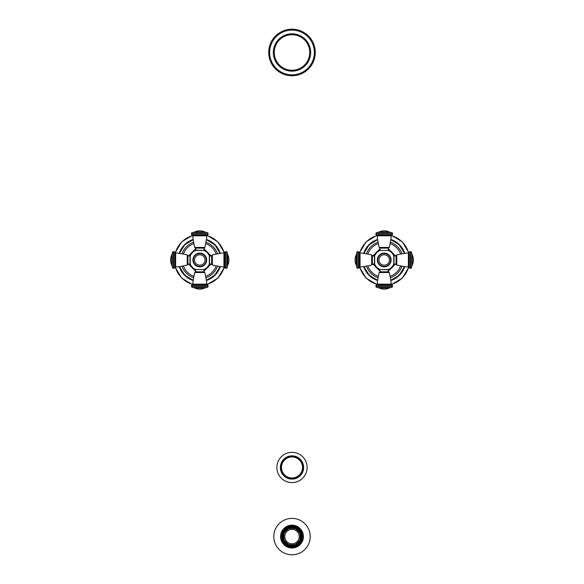 <?xml version="1.0" encoding="UTF-8"?>
<svg xmlns="http://www.w3.org/2000/svg" width="584" height="584" viewBox="0 0 584 584"><rect width="100%" height="100%" fill="white"/><g stroke="black" fill="none" stroke-linecap="round" stroke-linejoin="round"><path stroke-width="0.88" d="M292 479.106A11.643 11.643 0 0 0 303.643 467.47A11.643 11.643 0 0 0 292 455.827A11.643 11.643 0 0 0 280.356 467.47A11.643 11.643 0 0 0 292 479.106A11.643 11.643 0 0 0 303.643 467.47A11.643 11.643 0 0 0 292 455.827M292 456.958A10.512 10.512 0 0 1 302.512 467.47A10.512 10.512 0 0 1 292 477.982A10.512 10.512 0 0 1 281.488 467.47A10.512 10.512 0 0 1 292 456.958M276.874 467.47A15.126 15.126 0 0 0 292 482.588A15.126 15.126 0 0 0 307.126 467.47A15.126 15.126 0 0 0 292 452.344A15.126 15.126 0 0 0 276.874 467.47M292 75.767A23.287 23.287 0 0 1 268.713 52.487A23.287 23.287 0 0 1 292 29.2A23.287 23.287 0 0 1 315.287 52.487A23.287 23.287 0 0 1 292 75.767A23.287 23.287 0 0 1 268.713 52.487A23.287 23.287 0 0 1 292 29.2M292 71.16A18.673 18.673 0 0 0 310.673 52.487A18.673 18.673 0 0 0 292 33.814A18.673 18.673 0 0 0 273.327 52.487A18.673 18.673 0 0 0 292 71.16A18.673 18.673 0 0 1 273.327 52.487A18.673 18.673 0 0 1 292 33.814A18.673 18.673 0 0 1 310.673 52.487A18.673 18.673 0 0 1 292 71.16M294.409 528.702A8.242 8.242 0 0 0 289.591 528.702L289.474 528.316A8.643 8.643 0 0 0 287.941 528.951L288.131 529.308A8.242 8.242 0 0 0 284.722 532.717L284.364 532.528A8.643 8.643 0 0 0 283.729 534.061L284.116 534.178A8.242 8.242 0 0 0 284.116 538.995L283.729 539.112A8.643 8.643 0 0 0 284.364 540.645L284.109 540.784A8.935 8.935 0 0 0 287.803 544.478L287.941 544.222A8.643 8.643 0 0 0 289.474 544.857L289.591 544.471A8.242 8.242 0 0 0 294.409 544.471L294.526 544.857A8.643 8.643 0 0 0 296.059 544.222L295.869 543.865A8.242 8.242 0 0 0 299.278 540.456L299.636 540.645A8.643 8.643 0 0 0 300.271 539.112L299.884 538.995A8.242 8.242 0 0 0 299.884 534.178L300.271 534.061A8.643 8.643 0 0 0 299.636 532.528L299.278 532.717A8.242 8.242 0 0 0 295.869 529.308L296.059 528.951A8.643 8.643 0 0 0 294.526 528.316L294.409 528.702M287.941 544.222L288.131 543.865A8.242 8.242 0 0 1 284.722 540.456L284.109 540.784A8.935 8.935 0 0 1 283.459 539.2L283.729 539.112M299.205 536.587A7.205 7.205 0 0 0 292 529.381A7.205 7.205 0 0 0 284.795 536.587A7.205 7.205 0 0 0 292 543.792A7.205 7.205 0 0 0 299.205 536.587M287.803 544.478A8.935 8.935 0 0 0 300.541 533.973L300.271 534.061M300.541 533.973A8.935 8.935 0 0 0 296.197 528.702L296.059 528.951M296.197 528.702A8.935 8.935 0 0 0 294.613 528.045L294.526 528.316M294.613 528.045A8.935 8.935 0 0 0 283.459 539.2M301.103 536.587A9.103 9.103 0 0 1 292 545.697A9.103 9.103 0 0 1 282.897 536.587A9.103 9.103 0 0 1 292 527.483A9.103 9.103 0 0 1 301.103 536.587M301.132 536.587A9.132 9.132 0 0 0 292 527.454A9.132 9.132 0 0 0 282.868 536.587A9.132 9.132 0 0 0 292 545.719A9.132 9.132 0 0 0 301.132 536.587M302.665 536.587A10.665 10.665 0 0 0 292 525.921A10.665 10.665 0 0 0 281.335 536.587A10.665 10.665 0 0 0 292 547.252A10.665 10.665 0 0 0 302.665 536.587M281.167 536.587A10.833 10.833 0 0 1 292 525.753A10.833 10.833 0 0 1 302.833 536.587A10.833 10.833 0 0 1 292 547.42A10.833 10.833 0 0 1 281.167 536.587A10.833 10.833 0 0 1 292 525.753A10.833 10.833 0 0 1 302.833 536.587A10.833 10.833 0 0 1 292 547.42A10.833 10.833 0 0 1 281.167 536.587M303.41 536.587A11.41 11.41 0 0 0 292 525.177A11.41 11.41 0 0 0 280.59 536.587A11.41 11.41 0 0 0 292 547.996A11.41 11.41 0 0 0 303.41 536.587M310.214 536.587A18.213 18.213 0 0 0 292 518.373A18.213 18.213 0 0 0 273.786 536.587A18.213 18.213 0 0 0 292 554.8A18.213 18.213 0 0 0 310.214 536.587M391.426 287.438L377.009 287.438A5.767 5.767 0 0 1 379.14 287.978L389.294 287.978A5.767 5.767 0 0 1 391.426 287.438A1.153 1.153 90 0 0 392.521 286.291L392.521 285.948A1.153 1.153 90 0 0 391.827 284.89A0.92 0.92 -90 0 1 391.28 284.145A85.994 85.994 0 0 0 389.236 272.524A0.92 0.92 0 0 0 388.367 271.823L388.141 269.523M388.367 269.75L380.301 269.523M384.221 269.523L388.345 269.523A10.395 10.395 0 0 0 393.762 264.099L393.762 255.85A10.395 10.395 0 0 0 388.345 250.434L380.096 250.434A10.395 10.395 0 0 0 374.673 255.85L374.673 264.099A10.395 10.395 0 0 0 380.096 269.523L384.221 269.523M390.097 243.579A17.418 17.418 0 0 1 400.617 254.098M400.617 265.851A17.418 17.418 0 0 1 390.097 276.371M378.337 243.579A17.418 17.418 0 0 0 367.825 254.098M367.825 265.851A17.418 17.418 0 0 0 378.337 276.371M380.301 250.434L388.141 250.434M380.067 250.2L380.067 248.127L388.367 248.127L388.367 250.2M377.009 232.512L391.426 232.512A5.767 5.767 0 0 1 389.294 231.972L379.14 231.972A5.767 5.767 0 0 1 377.009 232.512A1.153 1.153 -90 0 0 375.921 233.658L375.921 234.009A1.153 1.153 -90 0 0 376.607 235.06A0.92 0.92 90 0 1 377.154 235.812A85.994 85.994 0 0 0 379.199 247.426A0.92 0.92 0 0 0 380.067 248.127M379.199 247.426L389.236 247.426A0.92 0.92 0 0 1 388.367 248.127M389.236 247.426A85.994 85.994 0 0 0 391.28 235.812L377.154 235.812M375.921 234.009L392.521 234.009A1.153 1.153 90 0 1 391.827 235.06A0.92 0.92 -90 0 0 391.28 235.812M392.521 234.009L392.521 233.658A1.153 1.153 90 0 0 391.426 232.512M379.14 231.972A11.921 11.921 0 0 1 389.294 231.972M390.674 259.975A6.453 6.453 0 0 1 384.221 266.428A6.453 6.453 0 0 1 377.76 259.975A6.453 6.453 0 0 1 384.221 253.522A6.453 6.453 0 0 1 390.674 259.975A6.453 6.453 0 0 1 384.221 266.428A6.453 6.453 0 0 1 377.76 259.975A6.453 6.453 0 0 1 384.221 253.522A6.453 6.453 0 0 1 390.674 259.975M374.673 256.055L374.673 263.895L374.673 256.055L372.366 255.828L372.366 264.129L374.673 263.895M356.751 267.187L356.751 252.762A5.767 5.767 0 0 1 356.211 254.901L356.211 265.056A5.767 5.767 0 0 1 356.751 267.187A1.153 1.153 180 0 0 357.904 268.275L358.248 268.275A1.153 1.153 180 0 0 359.306 267.589A0.92 0.92 0 0 1 360.051 267.041A85.994 85.994 0 0 0 371.665 264.997A0.92 0.92 0 0 0 372.366 264.129M371.665 264.997L371.665 254.96A0.92 0.92 0 0 1 372.366 255.828M371.665 254.96A85.994 85.994 0 0 0 360.051 252.916L360.051 267.041M358.248 268.275L358.248 251.675A1.153 1.153 0 0 1 359.306 252.368A0.92 0.92 180 0 0 360.051 252.916M358.248 251.675L357.904 251.675A1.153 1.153 0 0 0 356.751 252.762M356.211 265.056A11.921 11.921 0 0 1 356.211 254.901M393.762 263.895L393.762 256.055L396.069 255.828L396.069 264.129L393.762 263.895M411.684 252.762L411.684 267.187A5.767 5.767 0 0 1 412.224 265.056L412.224 254.901A5.767 5.767 0 0 1 411.684 252.762A1.153 1.153 -0 0 0 410.53 251.675L410.187 251.675A1.153 1.153 -0 0 0 409.129 252.368A0.92 0.92 180 0 1 408.384 252.916A85.994 85.994 0 0 0 396.77 254.96A0.92 0.92 0 0 0 396.069 255.828M396.77 254.96L396.77 264.997A0.92 0.92 0 0 1 396.069 264.129M396.77 264.997A85.994 85.994 0 0 0 408.384 267.041L408.384 252.916M410.187 251.675L410.187 268.275A1.153 1.153 180 0 1 409.129 267.589A0.92 0.92 -0 0 0 408.384 267.041M410.187 268.275L410.53 268.275A1.153 1.153 180 0 0 411.684 267.187M412.224 254.901A11.921 11.921 0 0 1 412.224 265.056M380.067 269.75L380.067 271.823L388.367 271.823M389.236 272.524L379.199 272.524A0.92 0.92 0 0 1 380.067 271.823M379.199 272.524A85.994 85.994 0 0 0 377.154 284.145L391.28 284.145M392.521 285.948L375.921 285.948A1.153 1.153 -90 0 1 376.607 284.89A0.92 0.92 90 0 0 377.154 284.145M375.921 285.948L375.921 286.291A1.153 1.153 -90 0 0 377.009 287.438M389.294 287.978A11.921 11.921 0 0 1 379.14 287.978M192.574 232.512L206.992 232.512A5.767 5.767 0 0 1 204.86 231.972L194.706 231.972A5.767 5.767 0 0 1 192.574 232.512A1.153 1.153 -90 0 0 191.479 233.658L191.479 234.009A1.153 1.153 -90 0 0 192.172 235.06A0.92 0.92 90 0 1 192.72 235.812A85.994 85.994 0 0 0 194.764 247.426A0.92 0.92 0 0 0 195.633 248.127L195.859 250.434M195.633 250.2L203.699 250.434M199.779 250.434L195.655 250.434A10.395 10.395 0 0 0 190.238 255.85L190.238 264.099A10.395 10.395 0 0 0 195.655 269.523L203.904 269.523A10.395 10.395 0 0 0 209.327 264.099L209.327 255.85A10.395 10.395 0 0 0 203.904 250.434L199.779 250.434M193.903 276.371A17.418 17.418 0 0 1 183.383 265.851M183.383 254.098A17.418 17.418 0 0 1 193.903 243.579M205.663 276.371A17.418 17.418 0 0 0 216.175 265.851M216.175 254.098A17.418 17.418 0 0 0 205.663 243.579M203.699 269.523L195.859 269.523M203.933 269.75L203.933 271.823L195.633 271.823L195.633 269.75M206.992 287.438L192.574 287.438A5.767 5.767 0 0 1 194.706 287.978L204.86 287.978A5.767 5.767 0 0 1 206.992 287.438A1.153 1.153 90 0 0 208.079 286.291L208.079 285.948A1.153 1.153 90 0 0 207.393 284.89A0.92 0.92 -90 0 1 206.846 284.145A85.994 85.994 0 0 0 204.802 272.524A0.92 0.92 0 0 0 203.933 271.823M204.802 272.524L194.764 272.524A0.92 0.92 0 0 1 195.633 271.823M194.764 272.524A85.994 85.994 0 0 0 192.72 284.145L206.846 284.145M208.079 285.948L191.479 285.948A1.153 1.153 -90 0 1 192.172 284.89A0.92 0.92 90 0 0 192.72 284.145M191.479 285.948L191.479 286.291A1.153 1.153 -90 0 0 192.574 287.438M204.86 287.978A11.921 11.921 0 0 1 194.706 287.978M193.326 259.975A6.453 6.453 0 0 1 199.779 253.522A6.453 6.453 0 0 1 206.24 259.975A6.453 6.453 0 0 1 199.779 266.428A6.453 6.453 0 0 1 193.326 259.975A6.453 6.453 0 0 1 199.779 253.522A6.453 6.453 0 0 1 206.24 259.975A6.453 6.453 0 0 1 199.779 266.428A6.453 6.453 0 0 1 193.326 259.975M209.327 263.895L209.327 256.055L209.327 263.895L211.634 264.129L211.634 255.828L209.327 256.055M227.249 252.762L227.249 267.187A5.767 5.767 0 0 1 227.789 265.056L227.789 254.901A5.767 5.767 0 0 1 227.249 252.762A1.153 1.153 -0 0 0 226.096 251.675L225.752 251.675A1.153 1.153 -0 0 0 224.694 252.368A0.92 0.92 180 0 1 223.949 252.916A85.994 85.994 0 0 0 212.335 254.96A0.92 0.92 0 0 0 211.634 255.828M212.335 254.96L212.335 264.997A0.92 0.92 0 0 1 211.634 264.129M212.335 264.997A85.994 85.994 0 0 0 223.949 267.041L223.949 252.916M225.752 251.675L225.752 268.275A1.153 1.153 180 0 1 224.694 267.589A0.92 0.92 -0 0 0 223.949 267.041M225.752 268.275L226.096 268.275A1.153 1.153 180 0 0 227.249 267.187M227.789 254.901A11.921 11.921 0 0 1 227.789 265.056M190.238 256.055L190.238 263.895L187.931 264.129L187.931 255.828L190.238 256.055M172.316 267.187L172.316 252.762A5.767 5.767 0 0 1 171.776 254.901L171.776 265.056A5.767 5.767 0 0 1 172.316 267.187A1.153 1.153 180 0 0 173.47 268.275L173.813 268.275A1.153 1.153 180 0 0 174.871 267.589A0.92 0.92 0 0 1 175.616 267.041A85.994 85.994 0 0 0 187.23 264.997A0.92 0.92 0 0 0 187.931 264.129M187.23 264.997L187.23 254.96A0.92 0.92 0 0 1 187.931 255.828M187.23 254.96A85.994 85.994 0 0 0 175.616 252.916L175.616 267.041M173.813 268.275L173.813 251.675A1.153 1.153 0 0 1 174.871 252.368A0.92 0.92 180 0 0 175.616 252.916M173.813 251.675L173.47 251.675A1.153 1.153 0 0 0 172.316 252.762M171.776 265.056A11.921 11.921 0 0 1 171.776 254.901M203.933 250.2L203.933 248.127L195.633 248.127M194.764 247.426L204.802 247.426A0.92 0.92 0 0 1 203.933 248.127M204.802 247.426A85.994 85.994 0 0 0 206.846 235.812L192.72 235.812M191.479 234.009L208.079 234.009A1.153 1.153 90 0 1 207.393 235.06A0.92 0.92 -90 0 0 206.846 235.812M208.079 234.009L208.079 233.658A1.153 1.153 90 0 0 206.992 232.512M194.706 231.972A11.921 11.921 0 0 1 204.86 231.972M292 478.646A11.184 11.184 0 0 0 303.184 467.47A11.184 11.184 0 0 0 292 456.286A11.184 11.184 0 0 0 280.816 467.47A11.184 11.184 0 0 0 292 478.646M292 74.847A22.36 22.36 0 0 1 269.64 52.487A22.36 22.36 0 0 1 292 30.12A22.36 22.36 0 0 1 314.36 52.487A22.36 22.36 0 0 1 292 74.847M292 70.241A17.754 17.754 0 0 0 309.754 52.487A17.754 17.754 0 0 0 292 34.733A17.754 17.754 0 0 0 274.246 52.487A17.754 17.754 0 0 0 292 70.241M282.357 536.587A9.643 9.643 0 0 1 292 526.943A9.643 9.643 0 0 1 301.643 536.587A9.643 9.643 0 0 1 292 546.23A9.643 9.643 0 0 1 282.357 536.587M282.152 536.587A9.848 9.848 0 0 1 292 526.739A9.848 9.848 0 0 1 301.848 536.587A9.848 9.848 0 0 1 292 546.434A9.848 9.848 0 0 1 282.152 536.587M280.707 536.587A11.293 11.293 0 0 1 292 525.293A11.293 11.293 0 0 1 303.293 536.587A11.293 11.293 0 0 1 292 547.887A11.293 11.293 0 0 1 280.707 536.587M384.221 266.866A6.891 6.891 0 0 0 391.105 259.975A6.891 6.891 0 0 0 384.221 253.084A6.891 6.891 0 0 0 377.33 259.975A6.891 6.891 0 0 0 384.221 266.866M380.067 270.129A10.972 10.972 0 0 1 374.067 264.129M374.067 255.828A10.972 10.972 0 0 1 380.067 249.821M388.367 249.821A10.972 10.972 0 0 1 394.375 255.828M394.375 264.129A10.972 10.972 0 0 1 388.367 270.129M378.074 242.192A18.812 18.812 0 0 0 366.438 253.836M366.438 266.122A18.812 18.812 0 0 0 378.074 277.758M390.36 242.192A18.812 18.812 0 0 1 402.004 253.836M402.004 266.122A18.812 18.812 0 0 1 390.36 277.758M390.747 239.893A21.119 21.119 0 0 1 404.303 253.441M404.303 266.508A21.119 21.119 0 0 1 390.747 280.057M377.687 239.893A21.119 21.119 0 0 0 364.139 253.441M364.139 266.508A21.119 21.119 0 0 0 377.687 280.057M377.622 280.488A21.55 21.55 0 0 1 363.701 266.574M363.701 253.376A21.55 21.55 0 0 1 377.622 239.462M390.813 239.462A21.55 21.55 0 0 1 404.734 253.376M404.734 266.574A21.55 21.55 0 0 1 390.813 280.488M391.346 284.393A25.433 25.433 0 0 0 408.632 267.1M408.632 252.85A25.433 25.433 0 0 0 391.346 235.564M377.089 235.564A25.433 25.433 0 0 0 359.802 252.85M359.802 267.1A25.433 25.433 0 0 0 377.089 284.393M375.921 233.658L392.521 233.658M376.607 235.06L391.827 235.06M384.221 253.237A6.738 6.738 0 0 0 377.483 259.975A6.738 6.738 0 0 0 384.221 266.713A6.738 6.738 0 0 0 390.959 259.975A6.738 6.738 0 0 0 384.221 253.237M389.426 259.975A5.205 5.205 0 0 1 384.221 265.18A5.205 5.205 0 0 1 379.009 259.975A5.205 5.205 0 0 1 384.221 254.77A5.205 5.205 0 0 1 389.426 259.975M374.446 264.129L374.446 255.828M357.904 268.275L357.904 251.675M359.306 267.589L359.306 252.368M393.996 255.828L393.996 264.129M410.53 251.675L410.53 268.275M409.129 252.368L409.129 267.589M391.827 284.89L376.607 284.89M392.521 286.291L375.921 286.291M199.779 253.084A6.891 6.891 0 0 0 192.895 259.975A6.891 6.891 0 0 0 199.779 266.866A6.891 6.891 0 0 0 206.67 259.975A6.891 6.891 0 0 0 199.779 253.084M203.933 249.821A10.972 10.972 0 0 1 209.933 255.828M209.933 264.129A10.972 10.972 0 0 1 203.933 270.129M195.633 270.129A10.972 10.972 0 0 1 189.625 264.129M189.625 255.828A10.972 10.972 0 0 1 195.633 249.821M205.926 277.758A18.812 18.812 0 0 0 217.562 266.122M217.562 253.836A18.812 18.812 0 0 0 205.926 242.192M193.64 277.758A18.812 18.812 0 0 1 181.996 266.122M181.996 253.836A18.812 18.812 0 0 1 193.64 242.192M193.253 280.057A21.119 21.119 0 0 1 179.697 266.508M179.697 253.441A21.119 21.119 0 0 1 193.253 239.893M206.313 280.057A21.119 21.119 0 0 0 219.861 266.508M219.861 253.441A21.119 21.119 0 0 0 206.313 239.893M206.378 239.462A21.55 21.55 0 0 1 220.299 253.376M220.299 266.574A21.55 21.55 0 0 1 206.378 280.488M193.187 280.488A21.55 21.55 0 0 1 179.266 266.574M179.266 253.376A21.55 21.55 0 0 1 193.187 239.462M192.654 235.564A25.433 25.433 0 0 0 175.368 252.85M175.368 267.1A25.433 25.433 0 0 0 192.654 284.393M206.911 284.393A25.433 25.433 0 0 0 224.198 267.1M224.198 252.85A25.433 25.433 0 0 0 206.911 235.564M208.079 286.291L191.479 286.291M207.393 284.89L192.172 284.89M199.779 266.713A6.738 6.738 0 0 0 206.517 259.975A6.738 6.738 0 0 0 199.779 253.237A6.738 6.738 0 0 0 193.041 259.975A6.738 6.738 0 0 0 199.779 266.713M194.574 259.975A5.205 5.205 0 0 1 199.779 254.77A5.205 5.205 0 0 1 204.991 259.975A5.205 5.205 0 0 1 199.779 265.18A5.205 5.205 0 0 1 194.574 259.975M209.554 255.828L209.554 264.129M226.096 251.675L226.096 268.275M224.694 252.368L224.694 267.589M190.004 264.129L190.004 255.828M173.47 268.275L173.47 251.675M174.871 267.589L174.871 252.368M192.172 235.06L207.393 235.06M191.479 233.658L208.079 233.658M388.367 248.777L395.419 255.828M395.419 264.129L388.367 271.173M380.067 271.173L373.015 264.129M373.015 255.828L380.067 248.777M377.644 280.335L369.088 275.101L363.861 266.552M363.861 253.405L369.088 244.849L377.644 239.615M390.791 239.615L399.346 244.849L404.581 253.405M404.581 266.552L399.346 275.101L390.791 280.335M391.462 235.352L402.369 241.827L408.844 252.733M408.844 267.224L402.369 278.13L391.462 284.605M376.972 284.605L366.066 278.13L359.591 267.224M359.591 252.733L366.066 241.827L376.972 235.352M195.633 271.173L188.581 264.129M188.581 255.828L195.633 248.777M203.933 248.777L210.985 255.828M210.985 264.129L203.933 271.173M206.356 239.615L214.912 244.849L220.139 253.405M220.139 266.552L214.912 275.101L206.356 280.335M193.209 280.335L184.653 275.101L179.419 266.552M179.419 253.405L184.653 244.849L193.209 239.615M192.537 284.605L181.631 278.13L175.156 267.224M175.156 252.733L181.631 241.827L192.537 235.352M207.028 235.352L217.934 241.827L224.409 252.733M224.409 267.224L217.934 278.13L207.028 284.605"/></g></svg>
